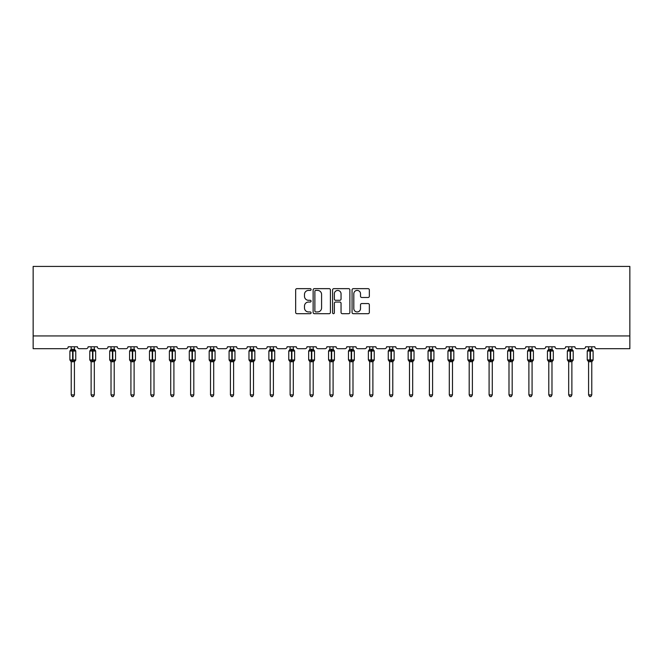 <?xml version="1.0" encoding="UTF-8"?>
<svg xmlns="http://www.w3.org/2000/svg" width="663" height="663" viewBox="0 0 663 663"><rect width="100%" height="100%" fill="white"/><g stroke="black" fill="none" stroke-linecap="round" stroke-linejoin="round"><path stroke-width="0.99" d="M311.088 289.532A0.878 0.878 0 0 0 310.218 288.654L296.916 288.654A1.251 1.251 0 0 0 295.657 289.905L295.657 312.439A1.251 1.251 0 0 0 296.916 313.69L310.218 313.69A0.878 0.878 0 0 0 311.088 312.82A0.878 0.878 0 0 0 310.218 311.941L308.494 311.941A4.003 4.003 0 0 1 304.491 307.939L304.491 306.057A4.003 4.003 0 0 1 308.494 302.046L310.218 302.046A0.878 0.878 0 0 0 311.088 301.176A0.878 0.878 0 0 0 310.218 300.298L308.494 300.298A4.003 4.003 0 0 1 304.491 296.295L304.491 294.413A4.003 4.003 0 0 1 308.494 290.411L310.218 290.411A0.878 0.878 0 0 0 311.088 289.532M368.089 297.48A1.251 1.251 0 0 0 369.341 296.228L369.341 289.905A1.251 1.251 0 0 0 368.089 288.654L353.313 288.654A1.251 1.251 0 0 0 352.061 289.905L352.061 312.439A1.251 1.251 0 0 0 353.313 313.69L368.089 313.69A1.251 1.251 0 0 0 369.341 312.439L369.341 304.806A1.251 1.251 0 0 0 368.089 303.555L361.766 303.555A1.251 1.251 0 0 0 360.515 304.806L360.515 308.593A3.348 3.348 0 0 1 357.166 311.941A3.348 3.348 0 0 1 353.818 308.593L353.818 293.759A3.348 3.348 0 0 1 357.166 290.411A3.348 3.348 0 0 1 360.515 293.759L360.515 296.228A1.251 1.251 0 0 0 361.766 297.48L368.089 297.48M629.85 335.934L629.85 266.418L33.15 266.418L33.15 348.688L66.317 348.688A1.914 1.914 0 0 0 68.231 346.774L77.414 346.774A1.914 1.914 0 0 0 79.328 348.688L86.215 348.688A1.914 1.914 0 0 0 88.129 346.774L97.312 346.774A1.914 1.914 0 0 0 99.226 348.688L106.113 348.688A1.914 1.914 0 0 0 108.028 346.774L117.21 346.774A1.914 1.914 0 0 0 119.125 348.688L126.011 348.688A1.914 1.914 0 0 0 127.926 346.774L137.108 346.774A1.914 1.914 0 0 0 139.023 348.688L145.91 348.688A1.914 1.914 0 0 0 147.824 346.774L157.007 346.774A1.914 1.914 0 0 0 158.921 348.688L165.808 348.688A1.914 1.914 0 0 0 167.722 346.774L176.905 346.774A1.914 1.914 0 0 0 178.819 348.688L185.706 348.688A1.914 1.914 0 0 0 187.621 346.774L196.803 346.774A1.914 1.914 0 0 0 198.718 348.688L205.605 348.688A1.914 1.914 0 0 0 207.519 346.774L216.702 346.774A1.914 1.914 0 0 0 218.616 348.688L225.503 348.688A1.914 1.914 0 0 0 227.417 346.774L236.6 346.774A1.914 1.914 0 0 0 238.514 348.688L245.401 348.688A1.914 1.914 0 0 0 247.316 346.774L256.498 346.774A1.914 1.914 0 0 0 258.413 348.688L265.299 348.688A1.914 1.914 0 0 0 267.214 346.774L276.396 346.774A1.914 1.914 0 0 0 278.311 348.688L285.198 348.688A1.914 1.914 0 0 0 287.112 346.774L296.295 346.774A1.914 1.914 0 0 0 298.209 348.688L305.096 348.688A1.914 1.914 0 0 0 307.01 346.774L316.193 346.774A1.914 1.914 0 0 0 318.107 348.688L324.994 348.688A1.914 1.914 0 0 0 326.909 346.774L336.091 346.774A1.914 1.914 0 0 0 338.006 348.688L344.893 348.688A1.914 1.914 0 0 0 346.807 346.774L355.99 346.774A1.914 1.914 0 0 0 357.904 348.688L364.791 348.688A1.914 1.914 0 0 0 366.705 346.774L375.888 346.774A1.914 1.914 0 0 0 377.802 348.688L384.689 348.688A1.914 1.914 0 0 0 386.604 346.774L395.786 346.774A1.914 1.914 0 0 0 397.701 348.688L404.587 348.688A1.914 1.914 0 0 0 406.502 346.774L415.684 346.774A1.914 1.914 0 0 0 417.599 348.688L424.486 348.688A1.914 1.914 0 0 0 426.4 346.774L435.583 346.774A1.914 1.914 0 0 0 437.497 348.688L444.384 348.688A1.914 1.914 0 0 0 446.298 346.774L455.481 346.774A1.914 1.914 0 0 0 457.395 348.688L464.282 348.688A1.914 1.914 0 0 0 466.197 346.774L475.379 346.774A1.914 1.914 0 0 0 477.294 348.688L484.181 348.688A1.914 1.914 0 0 0 486.095 346.774L495.278 346.774A1.914 1.914 0 0 0 497.192 348.688L504.079 348.688A1.914 1.914 0 0 0 505.993 346.774L515.176 346.774A1.914 1.914 0 0 0 517.09 348.688L523.977 348.688A1.914 1.914 0 0 0 525.892 346.774L535.074 346.774A1.914 1.914 0 0 0 536.989 348.688L543.875 348.688A1.914 1.914 0 0 0 545.79 346.774L554.972 346.774A1.914 1.914 0 0 0 556.887 348.688L563.774 348.688A1.914 1.914 0 0 0 565.688 346.774L574.871 346.774A1.914 1.914 0 0 0 576.785 348.688L583.672 348.688A1.914 1.914 0 0 0 585.586 346.774L594.769 346.774A1.914 1.914 0 0 0 596.683 348.688L629.85 348.688L629.85 335.934L33.15 335.934M330.406 289.905A1.251 1.251 0 0 0 329.155 288.654L314.378 288.654A1.251 1.251 0 0 0 313.127 289.905L313.127 312.439A1.251 1.251 0 0 0 314.378 313.69L329.155 313.69A1.251 1.251 0 0 0 330.406 312.439L330.406 289.905M333.845 288.654L348.622 288.654A1.251 1.251 0 0 1 349.873 289.905L349.873 312.439A1.251 1.251 0 0 1 348.622 313.69L342.299 313.69A1.251 1.251 0 0 1 341.047 312.439L341.047 303.306A1.251 1.251 0 0 0 339.796 302.046L335.602 302.046A1.251 1.251 0 0 0 334.351 303.306L334.351 312.82A0.878 0.878 0 0 1 333.472 313.69A0.878 0.878 0 0 1 332.594 312.82L332.594 289.905A1.251 1.251 0 0 1 333.845 288.654M315.754 290.411A0.878 0.878 0 0 0 314.875 291.281L314.875 311.063A0.878 0.878 0 0 0 315.754 311.941L317.569 311.941A4.003 4.003 0 0 0 321.58 307.939L321.58 294.413A4.003 4.003 0 0 0 317.569 290.411L315.754 290.411M341.047 293.817A3.348 3.348 0 0 0 337.699 290.469A3.348 3.348 0 0 0 334.351 293.817L334.351 299.046A1.251 1.251 0 0 0 335.602 300.298L339.796 300.298A1.251 1.251 0 0 0 341.047 299.046L341.047 293.817M71.223 394.924L74.413 394.924L73.46 396.582L72.184 396.582L71.223 394.924L71.223 361.65A1.401 1.334 180 0 0 70.485 360.481L70.759 360.067L72.632 360.515L73.013 359.943L73.013 350.445L74.878 350.893L75.333 350.42A0.638 0.638 0 0 1 75.756 351.017L69.888 351.017L69.888 359.943L72.632 359.943L72.632 350.445L70.759 350.893L70.485 350.478A1.401 1.334 0 0 0 71.223 349.302L74.413 349.368L74.413 346.774M74.413 394.924L74.413 361.592L72.632 361.783L72.632 360.515L73.013 359.943L75.756 359.943A0.638 0.638 0 0 1 75.333 360.548L74.413 361.857M74.413 361.658L74.413 361.658A1.401 1.334 180 0 1 75.151 360.481L74.878 360.067L73.013 360.515L73.013 361.783M72.632 361.783L71.223 361.658M71.223 346.774L71.223 349.31M71.223 349.368L70.759 350.893L71.223 349.368M74.878 350.893L74.413 349.368M74.413 361.592L74.878 360.067M71.223 361.592L70.759 360.067M91.121 394.924L94.312 394.924L93.359 396.582L92.082 396.582L91.121 394.924L91.121 361.65A1.401 1.334 180 0 0 90.383 360.481L90.657 360.067L92.53 360.515L92.911 359.943L92.911 350.445L94.776 350.893L95.232 350.42A0.638 0.638 0 0 1 95.654 351.017L89.787 351.017L89.787 359.943L92.53 359.943L92.53 350.445L90.657 350.893L90.383 350.478A1.401 1.334 0 0 0 91.121 349.302L94.312 349.368L94.312 346.774M94.312 394.924L94.312 361.592L92.53 361.783L92.53 360.515L92.911 359.943L95.654 359.943A0.638 0.638 0 0 1 95.232 360.548L94.312 361.857M94.312 361.658L94.312 361.658A1.401 1.334 180 0 1 95.049 360.481L94.776 360.067L92.911 360.515L92.911 361.783M92.53 361.783L91.121 361.658M91.121 346.774L91.121 349.31M91.121 349.368L90.657 350.893L91.121 349.368M94.776 350.893L94.312 349.368M94.312 361.592L94.776 360.067M91.121 361.592L90.657 360.067M111.019 394.924L114.21 394.924L113.257 396.582L111.981 396.582L111.019 394.924L111.019 361.65A1.401 1.334 180 0 0 110.282 360.481L110.555 360.067L112.428 360.515L112.809 359.943L112.809 350.445L114.674 350.893L115.13 350.42A0.638 0.638 0 0 1 115.553 351.017L109.685 351.017L109.685 359.943L112.428 359.943L112.428 350.445L110.555 350.893L110.282 350.478A1.401 1.334 0 0 0 111.019 349.302L114.21 349.368L114.21 346.774M114.21 394.924L114.21 361.592L112.428 361.783L112.428 360.515L112.809 359.943L115.553 359.943A0.638 0.638 0 0 1 115.13 360.548L114.21 361.857M114.21 361.658L114.21 361.658A1.401 1.334 180 0 1 114.948 360.481L114.674 360.067L112.809 360.515L112.809 361.783M112.428 361.783L111.019 361.658M111.019 346.774L111.019 349.31M111.019 349.368L110.555 350.893L111.019 349.368M114.674 350.893L114.21 349.368M114.21 361.592L114.674 360.067M111.019 361.592L110.555 360.067M130.918 394.924L134.108 394.924L133.155 396.582L131.879 396.582L130.918 394.924L130.918 361.65A1.401 1.334 180 0 0 130.18 360.481L130.462 360.067L132.327 360.515L132.708 359.943L132.708 350.445L134.572 350.893L135.028 350.42A0.638 0.638 0 0 1 135.451 351.017L129.583 351.017L129.583 359.943L132.327 359.943L132.327 350.445L130.462 350.893L130.18 350.478A1.401 1.334 0 0 0 130.918 349.302L134.108 349.368L134.108 346.774M134.108 394.924L134.108 361.592L132.327 361.783L132.327 360.515L132.708 359.943L135.451 359.943A0.638 0.638 0 0 1 135.028 360.548L134.108 361.857M134.108 361.658L134.108 361.658A1.401 1.334 180 0 1 134.846 360.481L134.572 360.067L132.708 360.515L132.708 361.783M132.327 361.783L130.918 361.658M130.918 346.774L130.918 349.31M130.918 349.368L130.462 350.893L130.918 349.368M134.572 350.893L134.108 349.368M134.108 361.592L134.572 360.067M130.918 361.592L130.462 360.067M150.816 394.924L154.007 394.924L153.054 396.582L151.777 396.582L150.816 394.924L150.816 361.65A1.401 1.334 180 0 0 150.078 360.481L150.36 360.067L152.225 360.515L152.606 359.943L152.606 350.445L154.471 350.893L154.927 350.42A0.638 0.638 0 0 1 155.349 351.017L149.482 351.017L149.482 359.943L152.225 359.943L152.225 350.445L150.36 350.893L150.078 350.478A1.401 1.334 0 0 0 150.816 349.302L154.007 349.368L154.007 346.774M154.007 394.924L154.007 361.592L152.225 361.783L152.225 360.515L152.606 359.943L155.349 359.943A0.638 0.638 0 0 1 154.927 360.548L154.007 361.857M154.007 361.658L154.007 361.658A1.401 1.334 180 0 1 154.744 360.481L154.471 360.067L152.606 360.515L152.606 361.783M152.225 361.783L150.816 361.658M150.816 346.774L150.816 349.31M150.816 349.368L150.36 350.893L150.816 349.368M154.471 350.893L154.007 349.368M154.007 361.592L154.471 360.067M150.816 361.592L150.36 360.067M170.714 394.924L173.905 394.924L172.952 396.582L171.676 396.582L170.714 394.924L170.714 361.65A1.401 1.334 180 0 0 169.977 360.481L170.258 360.067L172.123 360.515L172.504 359.943L172.504 350.445L174.369 350.893L174.825 350.42A0.638 0.638 0 0 1 175.247 351.017L169.38 351.017L169.38 359.943L172.123 359.943L172.123 350.445L170.258 350.893L169.977 350.478A1.401 1.334 0 0 0 170.714 349.302L173.905 349.368L173.905 346.774M173.905 394.924L173.905 361.592L172.123 361.783L172.123 360.515L172.504 359.943L175.247 359.943A0.638 0.638 0 0 1 174.825 360.548L173.905 361.857M173.905 361.658L173.905 361.658A1.401 1.334 180 0 1 174.642 360.481L174.369 360.067L172.504 360.515L172.504 361.783M172.123 361.783L170.714 361.658M170.714 346.774L170.714 349.31M170.714 349.368L170.258 350.893L170.714 349.368M174.369 350.893L173.905 349.368M173.905 361.592L174.369 360.067M170.714 361.592L170.258 360.067M190.612 394.924L193.803 394.924L192.85 396.582L191.574 396.582L190.612 394.924L190.612 361.65A1.401 1.334 180 0 0 189.883 360.481L190.157 360.067L192.021 360.515L192.403 359.943L192.403 350.445L194.267 350.893L194.723 350.42A0.638 0.638 0 0 1 195.146 351.017L189.278 351.017L189.278 359.943L192.021 359.943L192.021 350.445L190.157 350.893L189.883 350.478A1.401 1.334 0 0 0 190.612 349.302L193.803 349.368L193.803 346.774M193.803 394.924L193.803 361.592L192.021 361.783L192.021 360.515L192.403 359.943L195.146 359.943A0.638 0.638 0 0 1 194.723 360.548L193.803 361.857M193.803 361.658L193.803 361.658A1.401 1.334 180 0 1 194.541 360.481L194.267 360.067L192.403 360.515L192.403 361.783M192.021 361.783L190.612 361.658M190.612 346.774L190.612 349.31M190.612 349.368L190.157 350.893L190.612 349.368M194.267 350.893L193.803 349.368M193.803 361.592L194.267 360.067M190.612 361.592L190.157 360.067M210.511 394.924L213.701 394.924L212.748 396.582L211.472 396.582L210.511 394.924L210.511 361.65A1.401 1.334 180 0 0 209.781 360.481L210.055 360.067L211.92 360.515L212.301 359.943L212.301 350.445L214.166 350.893L214.621 350.42A0.638 0.638 0 0 1 215.044 351.017L209.177 351.017L209.177 359.943L211.92 359.943L211.92 350.445L210.055 350.893L209.781 350.478A1.401 1.334 0 0 0 210.511 349.302L213.701 349.368L213.701 346.774M213.701 394.924L213.701 361.592L211.92 361.783L211.92 360.515L212.301 359.943L215.044 359.943A0.638 0.638 0 0 1 214.621 360.548L213.701 361.857M213.701 361.658L213.701 361.658A1.401 1.334 180 0 1 214.439 360.481L214.166 360.067L212.301 360.515L212.301 361.783M211.92 361.783L210.511 361.658M210.511 346.774L210.511 349.31M210.511 349.368L210.055 350.893L210.511 349.368M214.166 350.893L213.701 349.368M213.701 361.592L214.166 360.067M210.511 361.592L210.055 360.067M230.409 394.924L233.6 394.924L232.647 396.582L231.37 396.582L230.409 394.924L230.409 361.65A1.401 1.334 180 0 0 229.68 360.481L229.953 360.067L231.818 360.515L232.199 359.943L232.199 350.445L234.064 350.893L234.52 350.42A0.638 0.638 0 0 1 234.942 351.017L229.075 351.017L229.075 359.943L231.818 359.943L231.818 350.445L229.953 350.893L229.68 350.478A1.401 1.334 0 0 0 230.409 349.302L233.6 349.368L233.6 346.774M233.6 394.924L233.6 361.592L231.818 361.783L231.818 360.515L232.199 359.943L234.942 359.943A0.638 0.638 0 0 1 234.52 360.548L233.6 361.857M233.6 361.658L233.6 361.658A1.401 1.334 180 0 1 234.337 360.481L234.064 360.067L232.199 360.515L232.199 361.783M231.818 361.783L230.409 361.658M230.409 346.774L230.409 349.31M230.409 349.368L229.953 350.893L230.409 349.368M234.064 350.893L233.6 349.368M233.6 361.592L234.064 360.067M230.409 361.592L229.953 360.067M250.316 394.924L253.498 394.924L252.545 396.582L251.269 396.582L250.316 394.924L250.316 361.65A1.401 1.334 180 0 0 249.578 360.481L249.852 360.067L251.716 360.515L252.097 359.943L252.097 350.445L253.962 350.893L254.418 350.42A0.638 0.638 0 0 1 254.841 351.017L248.973 351.017L248.973 359.943L251.716 359.943L251.716 350.445L249.852 350.893L249.578 350.478A1.401 1.334 0 0 0 250.316 349.302L253.498 349.368L253.498 346.774M253.498 394.924L253.498 361.592L251.716 361.783L251.716 360.515L252.097 359.943L254.841 359.943A0.638 0.638 0 0 1 254.418 360.548L253.498 361.857M253.498 361.658L253.498 361.658A1.401 1.334 180 0 1 254.236 360.481L253.962 360.067L252.097 360.515L252.097 361.783M251.716 361.783L250.316 361.658M250.316 346.774L250.316 349.31M250.307 349.368L249.852 350.893L250.307 349.368M253.962 350.893L253.498 349.368M253.498 361.592L253.962 360.067M250.307 361.592L249.852 360.067M270.214 394.924L273.396 394.924L272.443 396.582L271.167 396.582L270.214 394.924L270.214 361.65A1.401 1.334 180 0 0 269.476 360.481L269.75 360.067L271.615 360.515L271.996 359.943L271.996 350.445L273.86 350.893L274.316 350.42A0.638 0.638 0 0 1 274.739 351.017L268.871 351.017L268.871 359.943L271.615 359.943L271.615 350.445L269.75 350.893L269.476 350.478A1.401 1.334 0 0 0 270.214 349.302L273.396 349.368L273.396 346.774M273.396 394.924L273.396 361.592L271.615 361.783L271.615 360.515L271.996 359.943L274.739 359.943A0.638 0.638 0 0 1 274.316 360.548L273.396 361.857M273.396 361.658L273.396 361.658A1.401 1.334 180 0 1 274.134 360.481L273.86 360.067L271.996 360.515L271.996 361.783M271.615 361.783L270.214 361.658M270.214 346.774L270.214 349.31M270.206 349.368L269.75 350.893L270.206 349.368M273.86 350.893L273.396 349.368M273.396 361.592L273.86 360.067M270.206 361.592L269.75 360.067M290.112 394.924L293.295 394.924L292.342 396.582L291.065 396.582L290.112 394.924L290.112 361.65A1.401 1.334 180 0 0 289.375 360.481L289.648 360.067L291.513 360.515L291.894 359.943L291.894 350.445L293.759 350.893L294.215 350.42A0.638 0.638 0 0 1 294.637 351.017L288.77 351.017L288.77 359.943L291.513 359.943L291.513 350.445L289.648 350.893L289.375 350.478A1.401 1.334 0 0 0 290.112 349.302L293.295 349.368L293.295 346.774M293.295 394.924L293.295 361.592L291.513 361.783L291.513 360.515L291.894 359.943L294.637 359.943A0.638 0.638 0 0 1 294.215 360.548L293.295 361.857M293.295 361.658L293.295 361.658A1.401 1.334 180 0 1 294.032 360.481L293.759 360.067L291.894 360.515L291.894 361.783M291.513 361.783L290.112 361.658M290.112 346.774L290.112 349.31M290.104 349.368L289.648 350.893L290.104 349.368M293.759 350.893L293.295 349.368M293.295 361.592L293.759 360.067M290.104 361.592L289.648 360.067M310.011 394.924L313.193 394.924L312.24 396.582L310.964 396.582L310.011 394.924L310.011 361.65A1.401 1.334 180 0 0 309.273 360.481L309.546 360.067L311.411 360.515L311.792 359.943L311.792 350.445L313.657 350.893L314.113 350.42A0.638 0.638 0 0 1 314.535 351.017L308.668 351.017L308.668 359.943L311.411 359.943L311.411 350.445L309.546 350.893L309.273 350.478A1.401 1.334 0 0 0 310.011 349.302L313.193 349.368L313.193 346.774M313.193 394.924L313.193 361.592L311.411 361.783L311.411 360.515L311.792 359.943L314.535 359.943A0.638 0.638 0 0 1 314.113 360.548L313.193 361.857M313.193 361.658L313.193 361.658A1.401 1.334 180 0 1 313.93 360.481L313.657 360.067L311.792 360.515L311.792 361.783M311.411 361.783L310.011 361.658M310.011 346.774L310.011 349.31M310.002 349.368L309.546 350.893L310.002 349.368M313.657 350.893L313.193 349.368M313.193 361.592L313.657 360.067M310.002 361.592L309.546 360.067M329.909 394.924L333.091 394.924L332.138 396.582L330.862 396.582L329.909 394.924L329.909 361.65A1.401 1.334 180 0 0 329.171 360.481L329.445 360.067L331.309 360.515L331.691 359.943L331.691 350.445L333.555 350.893L334.011 350.42A0.638 0.638 0 0 1 334.434 351.017L328.566 351.017L328.566 359.943L331.309 359.943L331.309 350.445L329.445 350.893L329.171 350.478A1.401 1.334 0 0 0 329.909 349.302L333.099 349.368L333.091 346.774M333.091 394.924L333.099 361.592L331.309 361.783L331.309 360.515L331.691 359.943L334.434 359.943A0.638 0.638 0 0 1 334.011 360.548L333.091 361.857M333.091 361.658L333.091 361.658A1.401 1.334 180 0 1 333.829 360.481L333.555 360.067L331.691 360.515L331.691 361.783M331.309 361.783L329.909 361.658M329.909 346.774L329.909 349.31M329.901 349.368L329.445 350.893L329.901 349.368M333.555 350.893L333.099 349.368M333.099 361.592L333.555 360.067M329.901 361.592L329.445 360.067M349.807 394.924L352.989 394.924L352.036 396.582L350.76 396.582L349.807 394.924L349.807 361.65A1.401 1.334 180 0 0 349.07 360.481L349.343 360.067L351.208 360.515L351.589 359.943L351.589 350.445L353.454 350.893L353.918 350.42A0.638 0.638 0 0 1 354.332 351.017L348.465 351.017L348.465 359.943L351.208 359.943L351.208 350.445L349.343 350.893L349.07 350.478A1.401 1.334 0 0 0 349.807 349.302L352.998 349.368L352.989 346.774M352.989 394.924L352.998 361.592L351.208 361.783L351.208 360.515L351.589 359.943L354.332 359.943A0.638 0.638 0 0 1 353.918 360.548L352.989 361.857M352.989 361.658L352.989 361.658A1.401 1.334 180 0 1 353.727 360.481L353.454 360.067L351.589 360.515L351.589 361.783M351.208 361.783L349.807 361.658M349.807 346.774L349.807 349.31M349.807 349.368L349.343 350.893L349.807 349.368M353.454 350.893L352.998 349.368M352.998 361.592L353.454 360.067M349.807 361.592L349.343 360.067M369.705 394.924L372.888 394.924L371.935 396.582L370.658 396.582L369.705 394.924L369.705 361.65A1.401 1.334 180 0 0 368.968 360.481L369.241 360.067L371.106 360.515L371.487 359.943L371.487 350.445L373.352 350.893L373.816 350.42A0.638 0.638 0 0 1 374.23 351.017L368.363 351.017L368.363 359.943L371.106 359.943L371.106 350.445L369.241 350.893L368.968 350.478A1.401 1.334 0 0 0 369.705 349.302L372.896 349.368L372.888 346.774M372.888 394.924L372.896 361.592L371.106 361.783L371.106 360.515L371.487 359.943L374.23 359.943A0.638 0.638 0 0 1 373.816 360.548L372.888 361.857M372.888 361.658L372.888 361.658A1.401 1.334 180 0 1 373.625 360.481L373.352 360.067L371.487 360.515L371.487 361.783M371.106 361.783L369.705 361.658M369.705 346.774L369.705 349.31M369.705 349.368L369.241 350.893L369.705 349.368M373.352 350.893L372.896 349.368M372.896 361.592L373.352 360.067M369.705 361.592L369.241 360.067M389.604 394.924L392.786 394.924L391.833 396.582L390.557 396.582L389.604 394.924L389.604 361.65A1.401 1.334 180 0 0 388.866 360.481L389.14 360.067L391.004 360.515L391.385 359.943L391.385 350.445L393.25 350.893L393.714 350.42A0.638 0.638 0 0 1 394.129 351.017L388.261 351.017L388.261 359.943L391.004 359.943L391.004 350.445L389.14 350.893L388.866 350.478A1.401 1.334 0 0 0 389.604 349.302L392.794 349.368L392.786 346.774M392.786 394.924L392.794 361.592L391.004 361.783L391.004 360.515L391.385 359.943L394.129 359.943A0.638 0.638 0 0 1 393.714 360.548L392.786 361.857M392.786 361.658L392.786 361.658A1.401 1.334 180 0 1 393.524 360.481L393.25 360.067L391.385 360.515L391.385 361.783M391.004 361.783L389.604 361.658M389.604 346.774L389.604 349.31M389.604 349.368L389.14 350.893L389.604 349.368M393.25 350.893L392.794 349.368M392.794 361.592L393.25 360.067M389.604 361.592L389.14 360.067M409.502 394.924L412.684 394.924L411.731 396.582L410.455 396.582L409.502 394.924L409.502 361.65A1.401 1.334 180 0 0 408.764 360.481L409.038 360.067L410.903 360.515L411.284 359.943L411.284 350.445L413.148 350.893L413.613 350.42A0.638 0.638 0 0 1 414.027 351.017L408.159 351.017L408.159 359.943L410.903 359.943L410.903 350.445L409.038 350.893L408.764 350.478A1.401 1.334 0 0 0 409.502 349.302L412.693 349.368L412.684 346.774M412.684 394.924L412.693 361.592L410.903 361.783L410.903 360.515L411.284 359.943L414.027 359.943A0.638 0.638 0 0 1 413.613 360.548L412.684 361.857M412.684 361.658L412.684 361.658A1.401 1.334 180 0 1 413.422 360.481L413.148 360.067L411.284 360.515L411.284 361.783M410.903 361.783L409.502 361.658M409.502 346.774L409.502 349.31M409.502 349.368L409.038 350.893L409.502 349.368M413.148 350.893L412.693 349.368M412.693 361.592L413.148 360.067M409.502 361.592L409.038 360.067M429.4 394.924L432.591 394.924L431.63 396.582L430.353 396.582L429.4 394.924L429.4 361.65A1.401 1.334 180 0 0 428.663 360.481L428.936 360.067L430.801 360.515L431.182 359.943L431.182 350.445L433.047 350.893L433.511 350.42A0.638 0.638 0 0 1 433.925 351.017L428.058 351.017L428.058 359.943L430.801 359.943L430.801 350.445L428.936 350.893L428.663 350.478A1.401 1.334 0 0 0 429.4 349.302L432.591 349.368L432.591 346.774M432.591 394.924L432.591 361.592L430.801 361.783L430.801 360.515L431.182 359.943L433.925 359.943A0.638 0.638 0 0 1 433.511 360.548L432.591 361.857M432.591 361.658L432.591 361.658A1.401 1.334 180 0 1 433.32 360.481L433.047 360.067L431.182 360.515L431.182 361.783M430.801 361.783L429.4 361.658M429.4 346.774L429.4 349.31M429.4 349.368L428.936 350.893L429.4 349.368M433.047 350.893L432.591 349.368M432.591 361.592L433.047 360.067M429.4 361.592L428.936 360.067M449.299 394.924L452.489 394.924L451.528 396.582L450.252 396.582L449.299 394.924L449.299 361.65A1.401 1.334 180 0 0 448.561 360.481L448.834 360.067L450.699 360.515L451.08 359.943L451.08 350.445L452.945 350.893L453.409 350.42A0.638 0.638 0 0 1 453.824 351.017L447.956 351.017L447.956 359.943L450.699 359.943L450.699 350.445L448.834 350.893L448.561 350.478A1.401 1.334 0 0 0 449.299 349.302L452.489 349.368L452.489 346.774M452.489 394.924L452.489 361.592L450.699 361.783L450.699 360.515L451.08 359.943L453.824 359.943A0.638 0.638 0 0 1 453.409 360.548L452.489 361.857M452.489 361.658L452.489 361.658A1.401 1.334 180 0 1 453.219 360.481L452.945 360.067L451.08 360.515L451.08 361.783M450.699 361.783L449.299 361.658M449.299 346.774L449.299 349.31M449.299 349.368L448.834 350.893L449.299 349.368M452.945 350.893L452.489 349.368M452.489 361.592L452.945 360.067M449.299 361.592L448.834 360.067M469.197 394.924L472.387 394.924L471.426 396.582L470.15 396.582L469.197 394.924L469.197 361.65A1.401 1.334 180 0 0 468.459 360.481L468.733 360.067L470.597 360.515L470.979 359.943L470.979 350.445L472.843 350.893L473.307 350.42A0.638 0.638 0 0 1 473.722 351.017L467.854 351.017L467.854 359.943L470.597 359.943L470.597 350.445L468.733 350.893L468.459 350.478A1.401 1.334 0 0 0 469.197 349.302L472.387 349.368L472.387 346.774M472.387 394.924L472.387 361.592L470.597 361.783L470.597 360.515L470.979 359.943L473.722 359.943A0.638 0.638 0 0 1 473.307 360.548L472.387 361.857M472.387 361.658L472.387 361.658A1.401 1.334 180 0 1 473.117 360.481L472.843 360.067L470.979 360.515L470.979 361.783M470.597 361.783L469.197 361.658M469.197 346.774L469.197 349.31M469.197 349.368L468.733 350.893L469.197 349.368M472.843 350.893L472.387 349.368M472.387 361.592L472.843 360.067M469.197 361.592L468.733 360.067M489.095 394.924L492.286 394.924L491.324 396.582L490.048 396.582L489.095 394.924L489.095 361.65A1.401 1.334 180 0 0 488.358 360.481L488.631 360.067L490.496 360.515L490.877 359.943L490.877 350.445L492.742 350.893L493.206 350.42A0.638 0.638 0 0 1 493.62 351.017L487.753 351.017L487.753 359.943L490.496 359.943L490.496 350.445L488.631 350.893L488.358 350.478A1.401 1.334 0 0 0 489.095 349.302L492.286 349.368L492.286 346.774M492.286 394.924L492.286 361.592L490.496 361.783L490.496 360.515L490.877 359.943L493.62 359.943A0.638 0.638 0 0 1 493.206 360.548L492.286 361.857M492.286 361.658L492.286 361.658A1.401 1.334 180 0 1 493.023 360.481L492.742 360.067L490.877 360.515L490.877 361.783M490.496 361.783L489.095 361.658M489.095 346.774L489.095 349.31M489.095 349.368L488.631 350.893L489.095 349.368M492.742 350.893L492.286 349.368M492.286 361.592L492.742 360.067M489.095 361.592L488.631 360.067M508.993 394.924L512.184 394.924L511.223 396.582L509.946 396.582L508.993 394.924L508.993 361.65A1.401 1.334 180 0 0 508.256 360.481L508.529 360.067L510.394 360.515L510.775 359.943L510.775 350.445L512.64 350.893L513.104 350.42A0.638 0.638 0 0 1 513.518 351.017L507.651 351.017L507.651 359.943L510.394 359.943L510.394 350.445L508.529 350.893L508.256 350.478A1.401 1.334 0 0 0 508.993 349.302L512.184 349.368L512.184 346.774M512.184 394.924L512.184 361.592L510.394 361.783L510.394 360.515L510.775 359.943L513.518 359.943A0.638 0.638 0 0 1 513.104 360.548L512.184 361.857M512.184 361.658L512.184 361.658A1.401 1.334 180 0 1 512.922 360.481L512.64 360.067L510.775 360.515L510.775 361.783M510.394 361.783L508.993 361.658M508.993 346.774L508.993 349.31M508.993 349.368L508.529 350.893L508.993 349.368M512.64 350.893L512.184 349.368M512.184 361.592L512.64 360.067M508.993 361.592L508.529 360.067M528.892 394.924L532.082 394.924L531.121 396.582L529.845 396.582L528.892 394.924L528.892 361.65A1.401 1.334 180 0 0 528.154 360.481L528.428 360.067L530.292 360.515L530.673 359.943L530.673 350.445L532.538 350.893L533.002 350.42A0.638 0.638 0 0 1 533.417 351.017L527.549 351.017L527.549 359.943L530.292 359.943L530.292 350.445L528.428 350.893L528.154 350.478A1.401 1.334 0 0 0 528.892 349.302L532.082 349.368L532.082 346.774M532.082 394.924L532.082 361.592L530.292 361.783L530.292 360.515L530.673 359.943L533.417 359.943A0.638 0.638 0 0 1 533.002 360.548L532.082 361.857M532.082 361.658L532.082 361.658A1.401 1.334 180 0 1 532.82 360.481L532.538 360.067L530.673 360.515L530.673 361.783M530.292 361.783L528.892 361.658M528.892 346.774L528.892 349.31M528.892 349.368L528.428 350.893L528.892 349.368M532.538 350.893L532.082 349.368M532.082 361.592L532.538 360.067M528.892 361.592L528.428 360.067M548.79 394.924L551.981 394.924L551.019 396.582L549.743 396.582L548.79 394.924L548.79 361.65A1.401 1.334 180 0 0 548.052 360.481L548.326 360.067L550.191 360.515L550.572 359.943L550.572 350.445L552.445 350.893L552.901 350.42A0.638 0.638 0 0 1 553.315 351.017L547.447 351.017L547.447 359.943L550.191 359.943L550.191 350.445L548.326 350.893L548.052 350.478A1.401 1.334 0 0 0 548.79 349.302L551.981 349.368L551.981 346.774M551.981 394.924L551.981 361.592L550.191 361.783L550.191 360.515L550.572 359.943L553.315 359.943A0.638 0.638 0 0 1 552.901 360.548L551.981 361.857M551.981 361.658L551.981 361.658A1.401 1.334 180 0 1 552.718 360.481L552.445 360.067L550.572 360.515L550.572 361.783M550.191 361.783L548.79 361.658M548.79 346.774L548.79 349.31M548.79 349.368L548.326 350.893L548.79 349.368M552.445 350.893L551.981 349.368M551.981 361.592L552.445 360.067M548.79 361.592L548.326 360.067M568.688 394.924L571.879 394.924L570.918 396.582L569.641 396.582L568.688 394.924L568.688 361.65A1.401 1.334 180 0 0 567.951 360.481L568.224 360.067L570.089 360.515L570.47 359.943L570.47 350.445L572.343 350.893L572.799 350.42A0.638 0.638 0 0 1 573.213 351.017L567.346 351.017L567.346 359.943L570.089 359.943L570.089 350.445L568.224 350.893L567.951 350.478A1.401 1.334 0 0 0 568.688 349.302L571.879 349.368L571.879 346.774M571.879 394.924L571.879 361.592L570.089 361.783L570.089 360.515L570.47 359.943L573.213 359.943A0.638 0.638 0 0 1 572.799 360.548L571.879 361.857M571.879 361.658L571.879 361.658A1.401 1.334 180 0 1 572.617 360.481L572.343 360.067L570.47 360.515L570.47 361.783M570.089 361.783L568.688 361.658M568.688 346.774L568.688 349.31M568.688 349.368L568.224 350.893L568.688 349.368M572.343 350.893L571.879 349.368M571.879 361.592L572.343 360.067M568.688 361.592L568.224 360.067M588.587 394.924L591.777 394.924L590.816 396.582L589.54 396.582L588.587 394.924L588.587 361.65A1.401 1.334 180 0 0 587.849 360.481L588.122 360.067L589.987 360.515L590.368 359.943L590.368 350.445L592.241 350.893L592.697 350.42A0.638 0.638 0 0 1 593.112 351.017L587.244 351.017L587.244 359.943L589.987 359.943L589.987 350.445L588.122 350.893L587.849 350.478A1.401 1.334 0 0 0 588.587 349.302L591.777 349.368L591.777 346.774M591.777 394.924L591.777 361.592L589.987 361.783L589.987 360.515L590.368 359.943L593.112 359.943A0.638 0.638 0 0 1 592.697 360.548L591.777 361.857M591.777 361.658L591.777 361.658A1.401 1.334 180 0 1 592.515 360.481L592.241 360.067L590.368 360.515L590.368 361.783M589.987 361.783L588.587 361.658M588.587 346.774L588.587 349.31M588.587 349.368L588.122 350.893L588.587 349.368M592.241 350.893L591.777 349.368M591.777 361.592L592.241 360.067M588.587 361.592L588.122 360.067M73.013 349.177L73.013 350.445L72.632 349.177M75.151 350.478A1.401 1.334 0 0 1 74.413 349.302M92.911 349.177L92.911 350.445L92.53 349.177M95.049 350.478A1.401 1.334 0 0 1 94.312 349.302M112.809 349.177L112.809 350.445L112.428 349.177M114.948 350.478A1.401 1.334 0 0 1 114.21 349.302M132.708 349.177L132.708 350.445L132.327 349.177M134.846 350.478A1.401 1.334 0 0 1 134.108 349.302M152.606 349.177L152.606 350.445L152.225 349.177M154.744 350.478A1.401 1.334 0 0 1 154.007 349.302M172.504 349.177L172.504 350.445L172.123 349.177M174.642 350.478A1.401 1.334 0 0 1 173.905 349.302M192.403 349.177L192.403 350.445L192.021 349.177M194.541 350.478A1.401 1.334 0 0 1 193.803 349.302M212.301 349.177L212.301 350.445L211.92 349.177M214.439 350.478A1.401 1.334 0 0 1 213.701 349.302M232.199 349.177L232.199 350.445L231.818 349.177M234.337 350.478A1.401 1.334 0 0 1 233.6 349.302M252.097 349.177L252.097 350.445L251.716 349.177M254.236 350.478A1.401 1.334 0 0 1 253.498 349.302M271.996 349.177L271.996 350.445L271.615 349.177M274.134 350.478A1.401 1.334 0 0 1 273.396 349.302M291.894 349.177L291.894 350.445L291.513 349.177M294.032 350.478A1.401 1.334 0 0 1 293.295 349.302M311.792 349.177L311.792 350.445L311.411 349.177M313.93 350.478A1.401 1.334 0 0 1 313.193 349.302M331.691 349.177L331.691 350.445L331.309 349.177M333.829 350.478A1.401 1.334 0 0 1 333.091 349.302M351.589 349.177L351.589 350.445L351.208 349.177M353.727 350.478A1.401 1.334 0 0 1 352.989 349.302M371.487 349.177L371.487 350.445L371.106 349.177M373.625 350.478A1.401 1.334 0 0 1 372.888 349.302M391.385 349.177L391.385 350.445L391.004 349.177M393.524 350.478A1.401 1.334 0 0 1 392.786 349.302M411.284 349.177L411.284 350.445L410.903 349.177M413.422 350.478A1.401 1.334 0 0 1 412.684 349.302M431.182 349.177L431.182 350.445L430.801 349.177M433.32 350.478A1.401 1.334 0 0 1 432.591 349.302M451.08 349.177L451.08 350.445L450.699 349.177M453.219 350.478A1.401 1.334 0 0 1 452.489 349.302M470.979 349.177L470.979 350.445L470.597 349.177M473.117 350.478A1.401 1.334 0 0 1 472.387 349.302M490.877 349.177L490.877 350.445L490.496 349.177M493.023 350.478A1.401 1.334 0 0 1 492.286 349.302M510.775 349.177L510.775 350.445L510.394 349.177M512.922 350.478A1.401 1.334 0 0 1 512.184 349.302M530.673 349.177L530.673 350.445L530.292 349.177M532.82 350.478A1.401 1.334 0 0 1 532.082 349.302M550.572 349.177L550.572 350.445L550.191 349.177M552.718 350.478A1.401 1.334 0 0 1 551.981 349.302M570.47 349.177L570.47 350.445L570.089 349.177M572.617 350.478A1.401 1.334 0 0 1 571.879 349.302M590.368 349.177L590.368 350.445L589.987 349.177M592.515 350.478A1.401 1.334 0 0 1 591.777 349.302M75.756 359.943L75.756 351.017M71.223 361.857L69.888 359.943M71.223 349.103L69.888 351.017M75.333 350.42L74.413 349.103M95.654 359.943L95.654 351.017M91.121 361.857L89.787 359.943M91.121 349.103L89.787 351.017M95.232 350.42L94.312 349.103M115.553 359.943L115.553 351.017M111.019 361.857L109.685 359.943M111.019 349.103L109.685 351.017M115.13 350.42L114.21 349.103M135.451 359.943L135.451 351.017M130.918 361.857L129.583 359.943M130.918 349.103L129.583 351.017M135.028 350.42L134.108 349.103M155.349 359.943L155.349 351.017M150.816 361.857L149.482 359.943M150.816 349.103L149.482 351.017M154.927 350.42L154.007 349.103M175.247 359.943L175.247 351.017M170.714 361.857L169.38 359.943M170.714 349.103L169.38 351.017M174.825 350.42L173.905 349.103M195.146 359.943L195.146 351.017M190.612 361.857L189.278 359.943M190.612 349.103L189.278 351.017M194.723 350.42L193.803 349.103M215.044 359.943L215.044 351.017M210.511 361.857L209.177 359.943M210.511 349.103L209.177 351.017M214.621 350.42L213.701 349.103M234.942 359.943L234.942 351.017M230.409 361.857L229.075 359.943M230.409 349.103L229.075 351.017M234.52 350.42L233.6 349.103M254.841 359.943L254.841 351.017M250.316 361.857L248.973 359.943M250.316 349.103L248.973 351.017M254.418 350.42L253.498 349.103M274.739 359.943L274.739 351.017M270.214 361.857L268.871 359.943M270.214 349.103L268.871 351.017M274.316 350.42L273.396 349.103M294.637 359.943L294.637 351.017M290.112 361.857L288.77 359.943M290.112 349.103L288.77 351.017M294.215 350.42L293.295 349.103M314.535 359.943L314.535 351.017M310.011 361.857L308.668 359.943M310.011 349.103L308.668 351.017M314.113 350.42L313.193 349.103M334.434 359.943L334.434 351.017M329.909 361.857L328.566 359.943M329.909 349.103L328.566 351.017M334.011 350.42L333.091 349.103M354.332 359.943L354.332 351.017M349.807 361.857L348.465 359.943M349.807 349.103L348.465 351.017M353.918 350.42L352.989 349.103M374.23 359.943L374.23 351.017M369.705 361.857L368.363 359.943M369.705 349.103L368.363 351.017M373.816 350.42L372.888 349.103M394.129 359.943L394.129 351.017M389.604 361.857L388.261 359.943M389.604 349.103L388.261 351.017M393.714 350.42L392.786 349.103M414.027 359.943L414.027 351.017M409.502 361.857L408.159 359.943M409.502 349.103L408.159 351.017M413.613 350.42L412.684 349.103M433.925 359.943L433.925 351.017M429.4 361.857L428.058 359.943M429.4 349.103L428.058 351.017M433.511 350.42L432.591 349.103M453.824 359.943L453.824 351.017M449.299 361.857L447.956 359.943M449.299 349.103L447.956 351.017M453.409 350.42L452.489 349.103M473.722 359.943L473.722 351.017M469.197 361.857L467.854 359.943M469.197 349.103L467.854 351.017M473.307 350.42L472.387 349.103M493.62 359.943L493.62 351.017M489.095 361.857L487.753 359.943M489.095 349.103L487.753 351.017M493.206 350.42L492.286 349.103M513.518 359.943L513.518 351.017M508.993 361.857L507.651 359.943M508.993 349.103L507.651 351.017M513.104 350.42L512.184 349.103M533.417 359.943L533.417 351.017M528.892 361.857L527.549 359.943M528.892 349.103L527.549 351.017M533.002 350.42L532.082 349.103M553.315 359.943L553.315 351.017M548.79 361.857L547.447 359.943M548.79 349.103L547.447 351.017M552.901 350.42L551.981 349.103M573.213 359.943L573.213 351.017M568.688 361.857L567.346 359.943M568.688 349.103L567.346 351.017M572.799 350.42L571.879 349.103M593.112 359.943L593.112 351.017M588.587 361.857L587.244 359.943M588.587 349.103L587.244 351.017M592.697 350.42L591.777 349.103"/></g></svg>
